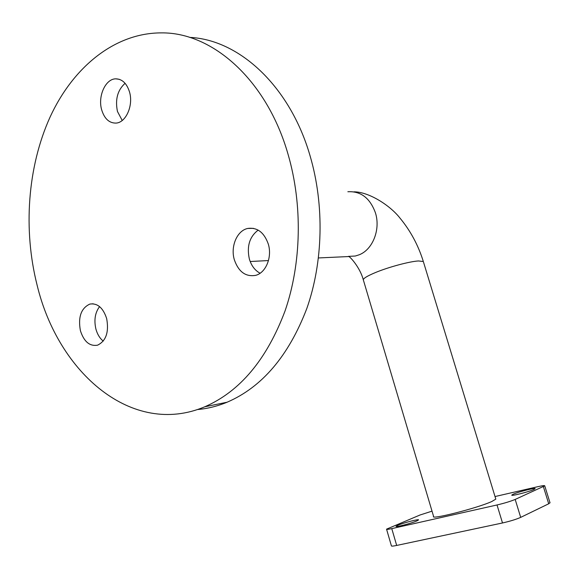 <?xml version="1.0" encoding="UTF-8"?>
<svg xmlns="http://www.w3.org/2000/svg" width="579" height="579" viewBox="0 0 579 579"><rect width="100%" height="100%" fill="white"/><g stroke="black" fill="none" stroke-linecap="round" stroke-linejoin="round"><path stroke-width="0.87" d="M122.22 120.475L117.457 111.465C115.018 99.494 117.566 90.107 125.086 83.304M101.687 109.88C97.634 96.346 105.465 78.766 115.793 78.838C122.234 79.026 126.808 83.405 129.522 91.981C133.597 105.487 125.882 122.799 115.909 123.095C109.178 123.124 104.437 118.724 101.687 109.88M260.101 273.245C254.955 270.465 251.373 265.725 249.354 259.016C246.611 246.343 249.549 236.702 258.169 230.109M234.336 259.761C230.304 246.516 237.05 230.514 247.798 228.437C257.322 227.207 264.162 232.432 268.316 244.106C272.34 257.163 265.877 272.847 255.65 275.358C245.67 277.037 238.562 271.833 234.336 259.761M103.25 341.096C99.791 338.317 97.337 334.278 95.89 328.988C93.87 320.035 95.101 312.573 99.581 306.609M80.401 330.674C77.955 317.01 81.118 308.144 89.875 304.069C97.525 302.962 103.12 307.796 106.666 318.573C109.098 332.085 106.08 340.951 97.59 345.171C89.687 346.517 83.955 341.682 80.401 330.674M189.637 37.389C238.968 39.553 289.949 85.96 310.112 155.961C324.558 205.176 323.111 262.222 306.819 308.498C288.632 355.919 262.048 387.163 227.084 402.224C217.291 406.255 207.383 408.702 197.374 409.556M288.089 154.412C302.788 204.915 301.427 263.496 285.049 310.937C266.738 359.537 239.988 391.484 204.792 406.776C132.475 437.311 58.262 373.346 37.099 285.1C23.088 229.827 27.437 167.049 50.076 117.067C72.874 67.468 114.447 32.844 161.36 32.887C212.479 32.2 266.89 80.011 288.089 154.412M353.986 191.83C369.322 191.873 390.528 205.878 399.944 218.059C410.46 230.732 418.262 245.228 423.343 261.549L418.552 260.955C409.845 261.39 388.965 266.97 375.771 272.412C366.507 276.27 362.411 278.919 363.474 280.366L433.57 516.359C429.806 520.195 477.371 508.145 491.788 501.515L495.812 499.141L495.696 498.758M416.656 520.999C410.989 523.467 394.827 527.607 396.087 526.268L398.048 525.204C403.787 522.736 419.623 518.675 418.508 519.971L416.656 520.999M533.809 489.516C528.786 491.889 510.584 496.471 511.8 495.067L513.182 494.242C518.299 491.868 536.14 487.366 535.097 488.727L533.809 489.516M549.985 502.695L548.711 503.781L520.695 517.373C516.128 519.385 510.063 521.252 502.507 522.967L396.68 545.44C393.032 546.192 391.274 546.315 391.39 545.802L386.598 529.329M495.023 496.55L537.79 486.693C542.407 485.651 544.723 485.361 544.738 485.839L515.18 499.431C510.591 501.342 504.541 503.187 497.021 504.968L391.773 528.62C388.147 529.416 386.403 529.597 386.548 529.155L420.007 515.006L432.021 511.148M348.348 256.381L355.318 256.019L359.306 254.746C372.811 249.484 380.729 229.32 375.424 212.819C370.017 198.054 360.833 191.034 347.856 191.743M495.812 499.141L423.531 262.178M396.68 545.44L391.773 528.62M548.711 503.781L543.384 486.671M520.695 517.373L515.18 499.431M502.507 522.967L497.021 504.968M115.793 78.838L119.194 79.287M247.798 228.437L253.479 228.35M89.875 304.069L93.168 303.794M227.084 402.224L204.792 406.776M363.265 279.679C360.124 267.73 350.121 256.519 348.529 256.403M349.817 256.497L318.479 257.945M250.193 261.513L268.468 260.557M550.043 502.861L544.738 485.839"/></g></svg>
